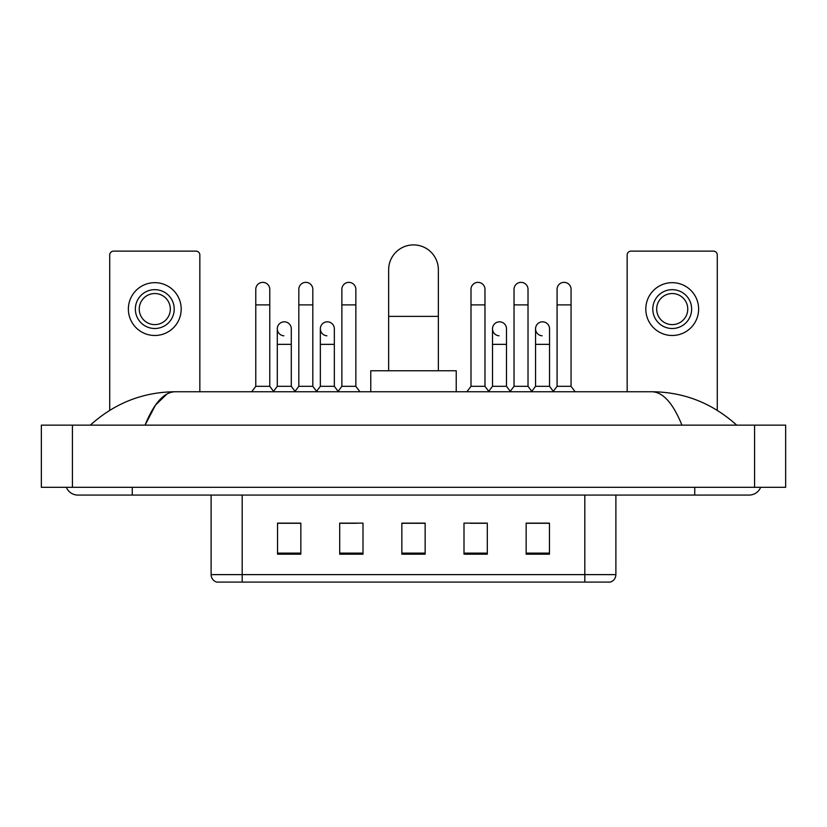<?xml version="1.0" encoding="UTF-8"?>
<svg xmlns="http://www.w3.org/2000/svg" width="827" height="827" viewBox="0 0 827 827"><rect width="100%" height="100%" fill="white"/><g stroke="black" fill="none" stroke-linecap="round" stroke-linejoin="round"><path stroke-width="1.24" d="M584.813 582.094L584.813 574.631L615.888 574.631C615.67 578.362 613.81 580.843 610.295 582.094L216.705 582.094A7.774 7.774 0 0 1 211.112 574.631L211.112 495.073M549.459 554.204L549.459 523.129L526.158 523.129L526.158 554.204L549.459 554.204M487.31 554.204L487.31 523.129L463.999 523.129L463.999 554.204L487.31 554.204M300.842 554.204L300.842 523.129L277.541 523.129L277.541 554.204L300.842 554.204M363.001 554.204L363.001 523.129L339.69 523.129L339.69 554.204L363.001 554.204M425.15 554.204L425.15 523.129L401.85 523.129L401.85 554.204L425.15 554.204M570.837 582.094L256.163 582.094M534.78 523.284L528.794 523.284M341.086 523.284L356.633 523.284M298.051 523.284L292.065 523.284M470.212 523.284L485.759 523.284M425.15 523.284L401.85 523.284M300.842 523.284L277.541 523.284M549.459 523.284L526.158 523.284M66.346 487.31A12.436 12.436 0 0 0 77.862 495.073A12.436 12.436 0 0 1 66.346 487.31A12.436 12.436 0 0 0 77.862 495.073L749.138 495.073A12.436 12.436 0 0 0 760.654 487.31A12.436 12.436 0 0 1 749.138 495.073A12.436 12.436 0 0 0 760.654 487.31A12.436 12.436 0 0 1 749.138 495.073M681.944 425.15C673.033 403.214 663.016 392.081 651.914 391.75L175.086 391.75C163.984 392.081 153.967 403.214 145.056 425.15L155.517 405.065L167.023 393.931M72.425 425.15L785.65 425.15L785.65 487.31L41.35 487.31L41.35 425.15L72.425 425.15L72.425 487.31M651.914 391.75C683.981 391.998 712.254 403.131 736.702 425.15L734.056 422.752M92.944 422.752L90.298 425.15C114.633 403.183 142.895 392.039 175.086 391.75M199.845 391.75L199.845 255.005A3.887 3.887 0 0 0 195.958 251.119L113.609 251.119A3.887 3.887 0 0 0 109.722 255.005L109.722 410.326M154.783 289.657A19.424 19.424 0 0 0 135.359 309.081A19.424 19.424 0 0 0 154.783 328.505A19.424 19.424 0 0 0 174.208 309.081A19.424 19.424 0 0 0 154.783 289.657M154.783 293.544A15.537 15.537 0 0 0 139.246 309.081A15.537 15.537 0 0 0 154.783 324.618A15.537 15.537 0 0 0 170.321 309.081A15.537 15.537 0 0 0 154.783 293.544M154.783 335.493A26.412 26.412 0 0 0 181.196 309.081A26.412 26.412 0 0 0 154.783 282.669A26.412 26.412 0 0 0 128.371 309.081A26.412 26.412 0 0 0 154.783 335.493M388.638 370.765L388.638 269.767A24.862 24.862 0 0 1 413.5 244.906A24.862 24.862 0 0 1 438.362 269.767A24.862 24.862 0 0 0 413.5 244.906M438.362 370.765L438.362 269.767M456.235 391.75L456.235 370.765L370.765 370.765L370.765 391.75M255.781 304.884L269.767 304.884L269.767 386.312L255.781 386.312L255.781 289.347A6.988 6.988 0 0 1 263.213 282.369A6.988 6.988 0 0 1 269.767 289.347A6.988 6.988 0 0 0 263.213 282.369M255.781 386.312L251.708 391.75M269.767 386.312L273.851 391.75M298.826 304.884L312.813 304.884L312.813 386.312L298.826 386.312L298.826 289.347A6.988 6.988 0 0 1 306.259 282.369A6.988 6.988 0 0 1 312.813 289.347A6.988 6.988 0 0 0 306.259 282.369M298.826 386.312L294.743 391.75M312.813 386.312L316.886 391.75M341.871 304.884L355.848 304.884L355.848 386.312L341.871 386.312L341.871 289.347A6.988 6.988 0 0 1 349.294 282.369A6.988 6.988 0 0 1 355.848 289.347A6.988 6.988 0 0 0 349.294 282.369M341.871 386.312L337.788 391.75M355.848 386.312L359.931 391.75M470.997 304.884L484.973 304.884L484.973 386.312L470.997 386.312L470.997 289.347A6.988 6.988 0 0 1 478.419 282.369A6.988 6.988 0 0 1 484.973 289.347A6.988 6.988 0 0 0 478.419 282.369M470.997 386.312L466.914 391.75M484.973 386.312L489.057 391.75M514.032 304.884L528.019 304.884L528.019 386.312L514.032 386.312L514.032 289.347A6.988 6.988 0 0 1 521.465 282.369A6.988 6.988 0 0 1 528.019 289.347A6.988 6.988 0 0 0 521.465 282.369M514.032 386.312L509.959 391.75M528.019 386.312L532.102 391.75M557.078 304.884L571.064 304.884L571.064 386.312L557.078 386.312L557.078 289.347A6.988 6.988 0 0 1 564.51 282.369A6.988 6.988 0 0 1 571.064 289.347A6.988 6.988 0 0 0 564.51 282.369M557.078 386.312L552.994 391.75M571.064 386.312L575.137 391.75M283.857 335.793A6.988 6.988 0 0 1 277.303 328.815A6.988 6.988 0 0 1 284.736 321.837A6.988 6.988 0 0 1 291.29 328.815L291.29 344.352L277.303 344.352L277.303 328.815M291.29 344.352L291.29 386.312L277.303 386.312L277.303 344.352M277.303 386.312L273.541 391.336M291.29 386.312L295.053 391.336M326.903 335.793A6.988 6.988 0 0 1 320.349 328.815A6.988 6.988 0 0 1 327.781 321.837A6.988 6.988 0 0 1 334.335 328.815L334.335 344.352L320.349 344.352L320.349 328.815M334.335 344.352L334.335 386.312L320.349 386.312L320.349 344.352M320.349 386.312L316.576 391.336M334.335 386.312L338.098 391.336M499.063 335.793A6.988 6.988 0 0 1 492.51 328.815A6.988 6.988 0 0 1 499.942 321.837A6.988 6.988 0 0 1 506.496 328.815L506.496 344.352L492.51 344.352L492.51 328.815M506.496 344.352L506.496 386.312L492.51 386.312L492.51 344.352M492.51 386.312L488.747 391.336M506.496 386.312L510.269 391.336M542.109 335.793A6.988 6.988 0 0 1 535.555 328.815A6.988 6.988 0 0 1 542.988 321.837A6.988 6.988 0 0 1 549.542 328.815L549.542 344.352L535.555 344.352L535.555 328.815M549.542 344.352L549.542 386.312L535.555 386.312L535.555 344.352M535.555 386.312L531.792 391.336M549.542 386.312L553.304 391.336M717.278 410.326L717.278 255.005A3.887 3.887 0 0 0 713.391 251.119L631.042 251.119A3.887 3.887 0 0 0 627.155 255.005L627.155 391.75M672.217 289.657A19.424 19.424 0 0 0 652.792 309.081A19.424 19.424 0 0 0 672.217 328.505A19.424 19.424 0 0 0 691.641 309.081A19.424 19.424 0 0 0 672.217 289.657M672.217 293.544A15.537 15.537 0 0 0 656.679 309.081A15.537 15.537 0 0 0 672.217 324.618A15.537 15.537 0 0 0 687.754 309.081A15.537 15.537 0 0 0 672.217 293.544M672.217 335.493A26.412 26.412 0 0 0 698.629 309.081A26.412 26.412 0 0 0 672.217 282.669A26.412 26.412 0 0 0 645.804 309.081A26.412 26.412 0 0 0 672.217 335.493M211.112 574.631L242.187 574.631L242.187 582.094M242.187 495.073L242.187 574.631L584.813 574.631L584.813 495.073M425.15 553.118L401.85 553.118M363.001 553.118L339.69 553.118M300.842 553.118L277.541 553.118M487.31 553.118L463.999 553.118M549.459 553.118L526.158 553.118M694.752 487.31L694.752 495.073M132.248 487.31L132.248 495.073M754.575 425.15L754.575 487.31M388.638 316.379L438.362 316.379M615.888 574.631L615.888 495.073M269.767 304.884L269.767 289.347M312.813 304.884L312.813 289.347M355.848 304.884L355.848 289.347M484.973 304.884L484.973 289.347M528.019 304.884L528.019 289.347M571.064 304.884L571.064 289.347"/></g></svg>
